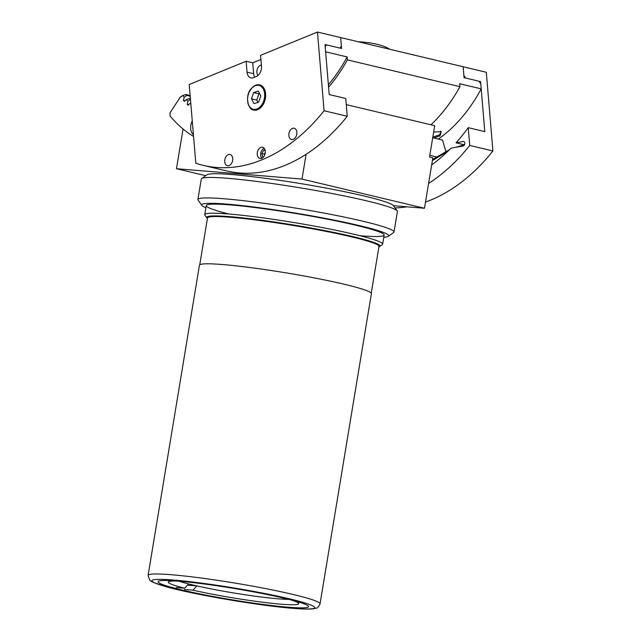 <?xml version="1.0" encoding="UTF-8"?>
<svg xmlns="http://www.w3.org/2000/svg" width="641" height="641" viewBox="0 0 641 641"><rect width="100%" height="100%" fill="white"/><g stroke="black" fill="none" stroke-linecap="round" stroke-linejoin="round"><path stroke-width="0.96" d="M199.439 265.214A87.144 6.594 9.4 0 1 223.02 264.581A87.144 6.594 9.4 0 1 317.76 278.579A87.144 6.594 9.4 0 1 371.395 293.682L320.043 603.854A87.144 6.594 9.4 0 0 266.408 588.75A87.144 6.594 9.4 0 0 171.668 574.753A87.144 6.594 9.4 0 0 148.095 575.394L199.439 265.214M178.695 581.155A76.287 5.769 9.4 0 1 261.624 593.414A76.287 5.769 9.4 0 1 308.577 606.634A76.287 5.769 9.4 0 1 287.937 607.187A76.287 5.769 9.4 0 1 205.008 594.936A76.287 5.769 9.4 0 1 158.055 581.716A76.287 5.769 9.4 0 1 178.695 581.155M178.999 581.187A61.488 4.655 -170.6 0 0 188.59 583.927L184.688 588.214A66.111 5 9.4 0 1 168.551 581.748A66.111 5 9.4 0 1 177.709 581.083M290.173 599.696A66.111 5 9.4 0 1 298.626 603.277A66.111 5 9.4 0 1 263.739 602.356A66.111 5 9.4 0 1 192.965 590.185L196.867 585.898A61.488 4.655 -170.6 0 0 278.314 598.83A61.488 4.655 -170.6 0 0 288.923 599.383M188.59 583.927A61.488 4.655 -170.6 0 0 196.867 585.898L187.501 585.121M184.688 588.214L176.187 587.509M192.965 590.185L184.464 589.48M199.752 264.773L207.5 217.948A86.92 6.578 9.4 0 1 231.016 217.315A86.92 6.578 9.4 0 1 325.508 231.281A86.92 6.578 9.4 0 1 378.999 246.344L371.243 293.169M358.159 41.745A58.716 18.877 -4.8 0 1 389.872 49.301M393.454 205.705L424.486 208.261L432.827 157.886L429.51 157.101L434.71 125.692L346.268 104.619M183.046 128.993L176.467 168.711L301.999 179.079L306.102 154.305M176.467 168.711L205.705 175.682M424.486 208.261L301.999 179.079M433.661 132.054L441.24 131.726L440.038 135.852L433.813 137.991M432.843 136.99L439.381 134.955L441.04 132.23L440.736 131.429M261.376 65.086A5.777 3.91 -76.6 0 0 260.422 65.318A5.777 3.91 -76.6 0 0 257.073 69.861A5.777 3.91 -76.6 0 0 258.011 75.43M438.332 139.073A136.389 92.312 -76.6 0 0 481.215 88.867L480.782 83.787L478.947 81.207L464.052 77.657L463.139 66.752L340.651 37.571L341.381 46.296L339.906 48.083L325.011 44.533L329.202 94.547L345.755 98.49L347.246 116.277A188.63 127.679 103.4 0 1 226.393 170.875L203.221 165.354A188.63 127.679 103.4 0 1 195.817 163.239L189.215 84.532L246.128 61.24L252.754 62.818L260.911 59.485M328.384 84.772A136.389 92.312 -76.6 0 0 347.134 56.929L347.382 59.869L459.942 86.687L459.693 83.739L481.215 88.867M347.382 59.869A138.696 93.882 103.4 0 1 328.593 87.224M459.942 86.687A138.696 93.882 103.4 0 1 430.96 124.795M325.099 45.567L326.662 44.926L325.195 46.713L325.62 51.801L347.134 56.929M326.662 44.926L341.565 48.476L340.651 37.571L317.471 32.05L260.558 55.334L261.472 66.247A8.325 5.633 103.4 0 1 256.36 76.455L253.475 77.641A8.325 5.633 103.4 0 1 250.887 77.882A8.325 5.633 103.4 0 1 247.049 72.145L246.128 61.24M249.149 106.374A12.948 8.766 -76.6 0 0 253.628 110.06A12.948 8.766 -76.6 0 0 257.658 109.683A12.948 8.766 -76.6 0 0 265.606 96.623A12.948 8.766 -76.6 0 0 259.629 84.868A12.948 8.766 -76.6 0 0 255.607 85.253A12.948 8.766 -76.6 0 0 253.964 86.134M261.736 158.319A5.777 3.91 -76.6 0 0 265.286 152.494A5.777 3.91 -76.6 0 0 262.618 147.246A5.777 3.91 -76.6 0 0 260.823 147.414A5.777 3.91 -76.6 0 0 257.265 153.247A5.777 3.91 -76.6 0 0 259.934 158.487A5.777 3.91 -76.6 0 0 261.736 158.319M229.174 165.554A5.777 3.91 -76.6 0 0 232.731 159.729A5.777 3.91 -76.6 0 0 230.055 154.481A5.777 3.91 -76.6 0 0 228.26 154.649A5.777 3.91 -76.6 0 0 224.711 160.482A5.777 3.91 -76.6 0 0 227.379 165.723A5.777 3.91 -76.6 0 0 229.174 165.554M293.306 139.313A5.777 3.91 -76.6 0 0 296.855 133.488A5.777 3.91 -76.6 0 0 294.187 128.24A5.777 3.91 -76.6 0 0 292.392 128.408A5.777 3.91 -76.6 0 0 288.843 134.241A5.777 3.91 -76.6 0 0 291.511 139.482A5.777 3.91 -76.6 0 0 293.306 139.313M254.661 77.152A8.325 5.633 103.4 0 1 253.668 73.723L252.754 62.818M347.246 116.277L324.074 110.757L317.471 32.05M324.074 110.757A188.63 127.679 103.4 0 1 203.221 165.354M464.228 144.762L456.007 142.807L463.291 141.501A2.316 1.562 -76.6 0 1 464.821 143.472A2.316 1.562 -76.6 0 1 463.123 146.02L450.943 148.199A172.445 116.726 103.4 0 1 431.657 164.945M428.589 183.486A188.63 127.679 -76.6 0 0 469.733 145.459L492.905 150.98L486.311 72.273L463.139 66.752L463.868 75.478L465.703 78.058L480.606 81.607L479.54 82.04M469.733 145.459L468.242 127.671L484.796 131.621L480.606 81.607M468.242 127.671A172.445 116.726 103.4 0 1 456.007 142.807M395.04 207.908A188.63 127.679 -76.6 0 0 406.859 206.811M425.512 202.051A188.63 127.679 -76.6 0 0 492.905 150.98M192.268 120.917A10.168 6.883 -76.6 0 0 193.43 134.73M190.137 95.509L185.914 94.499A138.696 93.882 -76.6 0 0 186.659 95.381L190.201 96.222M185.914 94.499L182.709 95.469A141.004 95.445 103.4 0 0 184.255 97.304L186.659 95.381M189.456 98.498A138.696 93.882 -76.6 0 0 190.241 99.307L187.909 101.27A141.004 95.445 103.4 0 1 186.283 99.563L189.456 98.498L190.409 98.722M190.858 104.114A141.004 95.445 103.4 0 1 190.04 103.353L190.77 103.081M187.909 101.27A70.502 47.722 -76.6 0 0 187.14 104.275A143.904 97.408 -76.6 0 0 188.125 105.236A70.502 47.722 -76.6 0 0 190.04 103.353M184.255 97.304A70.502 47.722 -76.6 0 0 183.374 100.284A143.904 97.408 -76.6 0 0 184.312 101.326A70.502 47.722 -76.6 0 0 186.283 99.563M193.574 136.453A166.436 112.656 103.4 0 1 170.017 115.901L170.105 112.736L180.466 96.823A143.904 97.408 -76.6 0 0 180.698 97.103A70.502 47.722 -76.6 0 0 182.709 95.469M180.466 96.823L180.922 96.927M183.374 100.284L185.057 100.685M187.14 104.275L188.734 104.651M257.97 102.368L256.769 100.1L258.892 93.81L253.604 92.552L258.259 91.054L260.783 95.854L258.668 102.143L254.012 103.642L251.48 98.842L253.604 92.552M259.589 93.586L258.892 93.81M256.769 100.1L251.48 98.842M464.549 144.674L455.639 147.358M449.557 149.593L432.555 159.529M463.587 145.844L462.714 146.092M447.947 151.188L432.371 160.603M265.19 150.515L263.739 150.17L265.134 150.242M263.451 157.037L262.706 156.997L261.857 153.511L264.34 154.104L264.605 155.194M263.739 150.17L261.857 153.511M265.294 152.414L264.34 154.104M264.22 148.295A5.649 3.822 -76.6 0 0 260.863 152.766A5.649 3.822 -76.6 0 0 261.84 158.279M378.919 246.833A87.841 6.65 -170.6 0 0 379.656 246.497A87.841 6.65 -170.6 0 0 328.945 231.417A87.841 6.65 -170.6 0 0 230.423 216.706A87.841 6.65 -170.6 0 0 206.827 217.884A87.841 6.65 -170.6 0 0 207.42 218.445M206.827 217.884L204.928 215.248A90.157 6.819 9.4 0 1 204.759 214.695A90.157 6.819 9.4 0 1 229.149 214.038A90.157 6.819 9.4 0 1 327.158 228.517A90.157 6.819 9.4 0 1 382.645 244.141A90.157 6.819 9.4 0 1 382.3 244.614L379.656 246.497M275.782 222.748A7.86 0.593 -170.6 0 0 266.608 221.353A7.86 0.593 -170.6 0 0 265.678 221.297M201.659 178.559L206.955 174.793A94.78 7.171 9.4 0 1 232.234 174.592A94.78 7.171 9.4 0 1 331.958 189.175A94.78 7.171 9.4 0 1 393.422 205.665L397.22 210.937A99.403 7.524 -170.6 0 0 332.759 193.646A99.403 7.524 -170.6 0 0 228.172 178.35A99.403 7.524 -170.6 0 0 201.659 178.559A99.403 7.524 -170.6 0 0 201.282 179.079L197.893 199.543A99.403 7.524 9.4 0 1 224.783 198.822A99.403 7.524 9.4 0 1 332.847 214.783A99.403 7.524 9.4 0 1 394.023 232.01A99.403 7.524 9.4 0 1 393.646 232.531L388.35 236.297A94.78 7.171 -170.6 0 0 333.64 220.023A94.78 7.171 -170.6 0 0 227.339 204.159A94.78 7.171 -170.6 0 0 201.883 205.424A94.78 7.171 -170.6 0 0 205.905 207.788M201.883 205.424L198.085 200.152A99.403 7.524 9.4 0 1 197.893 199.543M383.791 237.234A94.78 7.171 -170.6 0 0 388.35 236.297M360.034 235.728A90.157 6.819 -170.6 0 0 356.252 225.344A90.157 6.819 -170.6 0 0 230.656 204.944A90.157 6.819 -170.6 0 0 228.869 214.014M394.023 232.01L397.412 211.546A99.403 7.524 -170.6 0 0 397.22 210.937M432.715 137.735L442.57 140.083L445.759 151.284M433.757 159.601L432.587 159.321M429.807 155.338L436.273 156.877M292.408 608.253A82.521 6.242 9.4 0 1 177.301 589.544A82.521 6.242 9.4 0 1 174.224 580.097A82.521 6.242 9.4 0 1 289.331 598.798A82.521 6.242 9.4 0 1 292.408 608.253M440.038 135.852L439.381 134.955M247.049 72.145L253.668 73.723M247.602 100.357A12.716 8.605 -76.6 0 0 253.515 109.795A12.716 8.605 -76.6 0 0 261.288 106.566A12.716 8.605 -76.6 0 0 265.278 93.762A12.716 8.605 -76.6 0 0 259.413 85.061A12.716 8.605 -76.6 0 0 251.641 88.282M260.783 106.158A12.251 8.293 -76.6 0 0 263.315 89.091A12.251 8.293 -76.6 0 0 251.488 88.538A12.251 8.293 -76.6 0 0 248.956 105.605A12.251 8.293 -76.6 0 0 260.783 106.158M148.095 575.394L149.633 580.041L150.683 580.946L153.039 582.308L166.019 586.699C193.478 594.503 259.421 605.737 292.785 608.309C302.207 609.11 309.018 609.27 313.209 608.806L316.253 608.133C317.455 608.197 318.721 606.771 320.043 603.854M441.216 131.742L440.391 131.093M261.183 85.477L259.413 85.061C258.083 83.995 255.439 85.077 251.472 88.314C243.949 95.926 248.844 110.917 253.515 109.795L255.286 110.212M204.759 214.695L206.266 205.601M382.645 244.141L384.151 235.047"/></g></svg>
